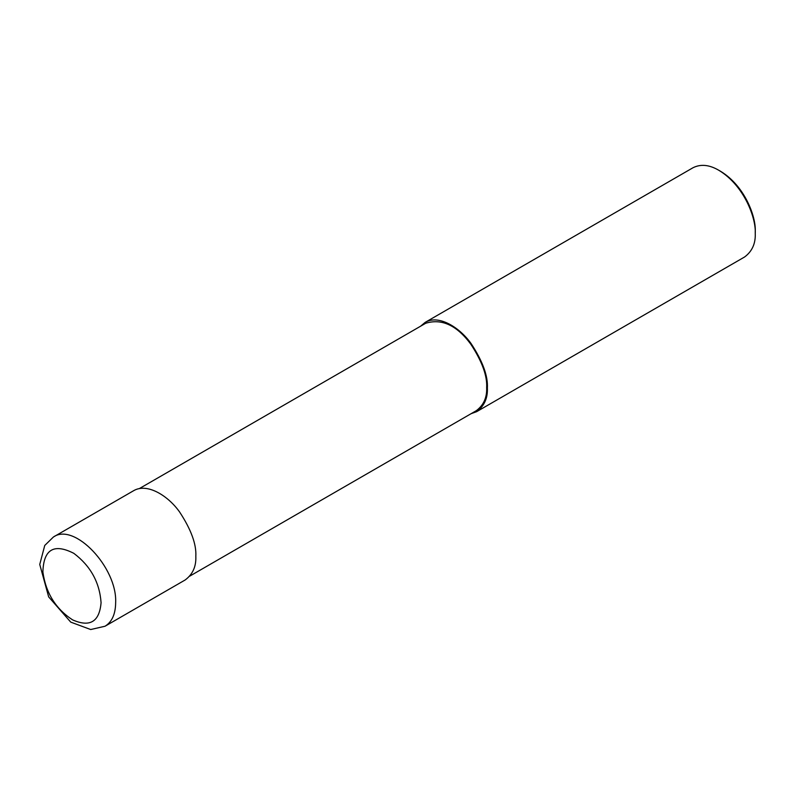 <?xml version="1.0" encoding="UTF-8"?>
<svg xmlns="http://www.w3.org/2000/svg" width="795" height="795" viewBox="0 0 795 795"><rect width="100%" height="100%" fill="white"/><g stroke="black" fill="none" stroke-linecap="round" stroke-linejoin="round"><path stroke-width="1.19" d="M101.074 602.67C99.604 582.367 90.511 565.911 73.796 553.32C53.891 543.174 43.586 549.395 42.88 571.983C45.812 592.901 55.71 608.871 72.584 619.871C89.944 627.543 99.445 621.809 101.074 602.67M105.02 626.241L185.155 579.972C192.698 574.397 196.256 566.527 195.828 556.371C196.514 544.327 191.118 529.549 179.64 512.04C168.222 495.832 147.234 482.615 133.62 490.704L53.434 536.993L44.739 545.469L39.75 564.45L48.664 596.886L70.745 622.127L90.69 629.531L105.02 626.241C111.966 621.958 115.513 614.108 115.653 602.67C117.342 567.61 74.323 522.196 53.444 536.993M189.776 576.117L476.195 410.747C483.589 405.291 487.067 397.579 486.659 387.632C487.325 375.816 482.038 361.337 470.789 344.185C456.827 325.304 441.791 318.328 425.683 323.267L139.264 488.637M471.067 413.708L476.712 411.641C484.254 406.066 487.812 398.206 487.385 388.049C488.07 375.995 482.664 361.218 471.197 343.718C459.778 327.51 438.79 314.283 425.176 322.373L420.555 326.228M476.712 411.641L744.577 256.994C752.11 251.419 755.667 243.558 755.25 233.402C756.125 218.466 744.547 185.831 718.809 170.279C709.329 164.734 700.733 163.879 693.031 167.725L425.176 322.373M718.809 170.279L720.628 171.332C745.084 186.109 756.075 217.105 755.25 231.295L755.25 233.402M487.385 388.049L486.659 387.632"/></g></svg>
